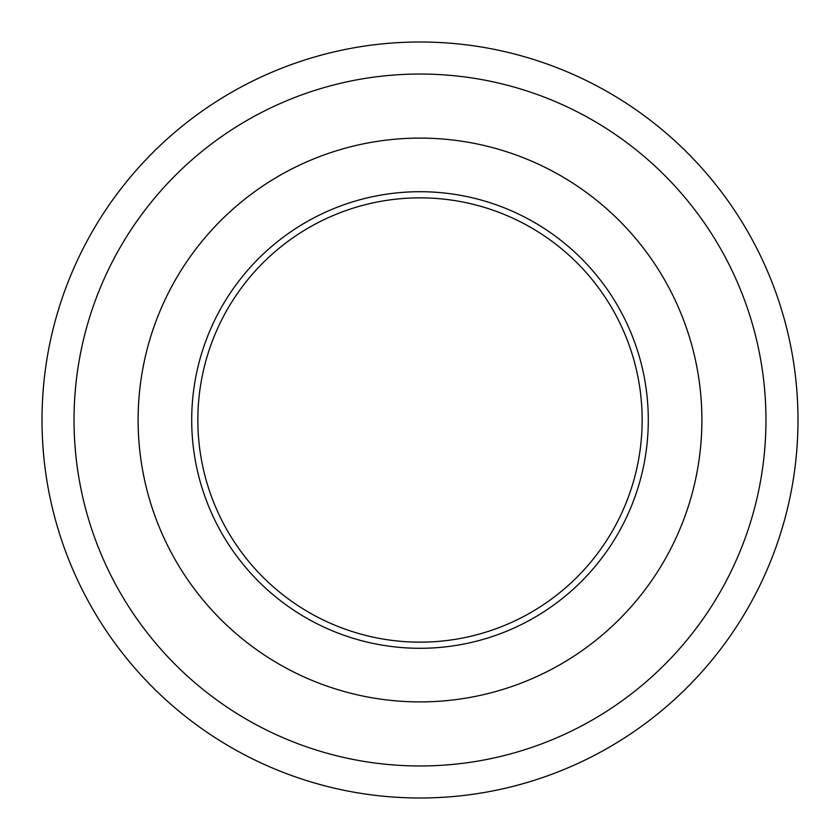 <?xml version="1.0" encoding="UTF-8"?>
<svg xmlns="http://www.w3.org/2000/svg" width="840" height="840" viewBox="0 0 840 840"><rect width="100%" height="100%" fill="white"/><g stroke="black" fill="none" stroke-linecap="round" stroke-linejoin="round"><path stroke-width="1.26" d="M798 420A378 378 0 0 0 420 42A378 378 0 0 0 42 420A378 378 0 0 0 420 798A378 378 0 0 0 798 420M765.965 420A345.965 345.965 0 0 0 420 74.036A345.965 345.965 0 0 0 74.036 420A345.965 345.965 0 0 0 420 765.965A345.965 345.965 0 0 0 765.965 420M701.894 420A281.894 281.894 0 0 0 420 138.107A281.894 281.894 0 0 0 138.107 420A281.894 281.894 0 0 0 420 701.894A281.894 281.894 0 0 0 701.894 420M648.291 420A228.291 228.291 0 0 0 420 191.709A228.291 228.291 0 0 0 191.709 420A228.291 228.291 0 0 0 420 648.291A228.291 228.291 0 0 0 648.291 420M642.149 420A222.149 222.149 0 0 0 420 197.852A222.149 222.149 0 0 0 197.852 420A222.149 222.149 0 0 0 420 642.149A222.149 222.149 0 0 0 642.149 420"/></g></svg>
